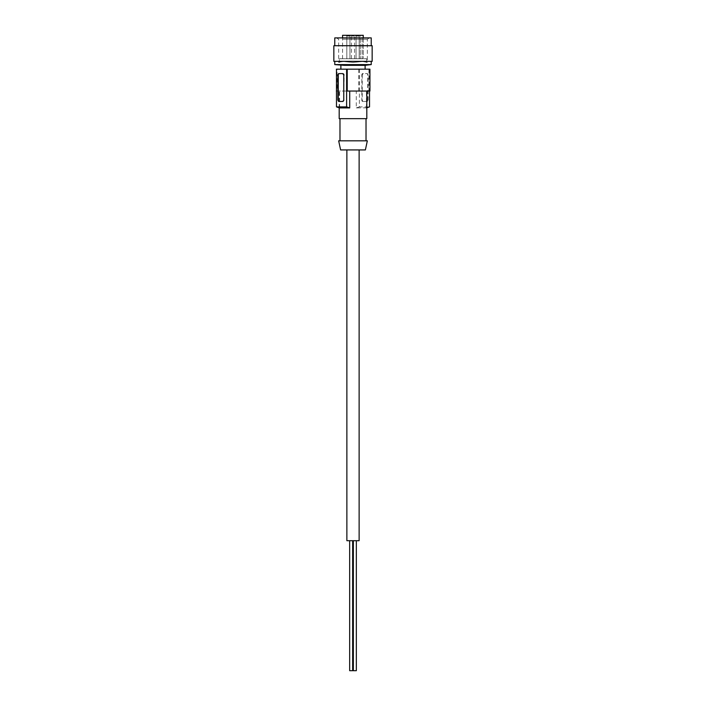 <?xml version="1.0" encoding="UTF-8"?>
<svg xmlns="http://www.w3.org/2000/svg" width="706" height="706" viewBox="0 0 706 706"><rect width="100%" height="100%" fill="white"/><g stroke="black" fill="none" stroke-linecap="round" stroke-linejoin="round"><path stroke-width="0.53" stroke-dasharray="3.53 2.65" d="M357.333 149.928L346.875 149.928L357.333 149.928M346.875 540.699L359.125 540.699M350.097 540.699L352.656 540.699L350.097 540.699M353.785 540.699L356.336 540.699L353.785 540.699M349.664 540.699L349.664 670.7L352.656 670.7M353.785 670.7L356.336 670.7L353.785 670.7M353.344 540.699L353.344 670.7L356.336 670.7M340.61 149.928L365.39 149.928M367.332 140.812L338.668 140.812M343.787 140.812L366.026 140.812L343.787 140.812M343.787 118.661L366.026 118.661L343.787 118.661M339.189 118.661L366.811 118.661M366.811 107.797L356.283 107.93L356.283 91.048L337.089 91.048L337.089 69.17L336.48 69.17L337.089 69.17M366.414 107.93L366.414 91.048L368.911 91.048L368.911 69.17L369.935 69.17M347.22 91.048L366.414 91.048M339.586 107.93L339.586 91.048M342.666 73.592L338.615 73.592M343.769 100.173L344.157 74.898A1.306 0.918 -90 0 0 343.24 73.592M342.666 101.47L343.24 101.47A1.306 0.918 -90 0 0 343.363 101.461L344.157 100.164M343.24 101.47L338.615 101.47M336.065 69.17L368.911 69.17M344.431 69.17L365.117 69.17L344.431 69.17M368.911 91.048L369.935 91.048M369.52 69.17L369.52 91.048M359.389 69.17L359.389 106.88L369.52 106.88M367.738 100.173L367.385 101.47L363.334 101.47L361.843 100.173L361.843 74.898A1.306 0.918 90 0 1 362.76 73.592L366.82 73.592A1.306 0.918 90 0 1 367.738 74.898L367.738 100.173A1.306 0.918 90 0 1 366.82 101.47L363.334 101.47M368.126 100.173L368.126 74.898L367.385 73.592L362.76 73.592M361.843 74.898L363.334 73.592M362.231 74.898L362.231 100.173M367.385 101.47L366.82 101.47M362.76 101.47A1.306 0.918 90 0 1 361.843 100.173M366.82 73.592L367.385 73.592M359.389 106.88L356.283 107.93M358.78 69.17L358.78 91.048L356.283 91.048M337.089 91.048L336.48 91.048M336.065 91.048L358.78 91.048M365.117 65.34L340.883 65.34M334.768 64.59L371.232 64.59M334.768 61.351L371.232 61.351L334.768 61.351M333.85 61.351L372.15 61.351M372.15 45.722L333.85 45.722M340.107 45.722L371.232 45.722L340.107 45.722M371.232 37.903L334.768 37.903M364.728 37.903L336.418 37.903L364.728 37.903M342.869 39.209L367.332 39.209L342.869 39.209M339.321 58.748L366.679 58.748L339.321 58.748L339.33 62.437L338.677 62.393L342.869 61.431L347.511 61.907L342.869 61.431L340.371 61.978L343.328 61.519L353 62.437L362.672 61.519L367.332 62.393L367.332 39.209L369.582 37.903M336.418 37.903L338.668 39.209L338.668 62.393L342.869 61.431L353 62.437L347.511 61.907L353 62.393L363.131 61.431L353 62.437L362.672 61.519L367.332 62.393L366.67 62.437L366.679 58.748M366.237 61.907L363.131 61.431L366.237 61.907M362.672 61.519L363.131 61.431L362.672 61.519M362.116 58.748L342.578 58.748L363.263 58.748L360.298 58.748L362.116 58.748L362.116 35.3L360.298 35.3L360.298 58.748L360.298 35.3L363.263 35.3L362.116 35.3L362.116 58.748M363.263 37.903L363.263 58.748L363.263 37.903M363.263 35.3L342.578 35.3M355.948 35.3L359.954 35.3L355.948 35.3M346.734 35.3L350.741 35.3L346.734 35.3M351.341 35.3L355.347 35.3L351.341 35.3M358.71 36.085L356.045 36.085L358.71 36.085M358.71 58.748L356.045 58.748L358.71 58.748M349.496 36.085L346.831 36.085L349.496 36.085M349.496 58.748L346.831 58.748L349.496 58.748M354.103 36.085L351.438 36.085L354.103 36.085M354.103 58.748L351.438 58.748L354.103 58.748M339.189 107.797L339.189 91.048M342.578 58.748L342.578 37.903M356.045 36.085L355.259 35.3L356.045 36.085L356.045 58.748L356.045 36.085M359.169 36.085L359.954 35.3L359.169 36.085L359.169 58.748L359.169 36.085M346.831 36.085L346.046 35.3L346.831 36.085L346.831 58.748L346.831 36.085M349.955 36.085L350.741 35.3L349.955 36.085L349.955 58.748L349.955 36.085M351.438 58.748L351.438 36.085L350.653 35.3M354.562 58.748L354.562 36.085L355.347 35.3"/><path stroke-width="1.06" d="M359.125 149.928L359.125 540.699L346.875 540.699L346.875 149.928M352.656 670.7L352.656 540.699L352.656 670.7L349.664 670.7L349.664 540.699M356.336 670.7L356.336 540.699L356.336 670.7L353.344 670.7L353.344 540.699M365.39 149.928L340.61 149.928L338.668 140.812L367.332 140.812L365.39 149.928M366.811 91.048L366.811 118.661L339.189 118.661L339.189 107.797M349.717 91.048L349.717 107.93L339.586 107.93L336.48 106.88L336.48 69.17L369.935 69.17L369.935 91.048L347.22 91.048L347.22 69.17M349.717 107.93L346.611 106.88L336.48 106.88M337.874 74.898L338.615 73.592L342.666 73.592L343.769 74.898L343.769 100.173L342.816 101.461L338.615 101.47L337.874 100.173L337.874 74.898L339.056 73.609A1.306 0.918 -90 0 1 339.18 73.592M346.611 106.88L346.611 69.17M336.48 91.048L336.48 69.17M369.52 91.048L369.52 106.88L366.414 107.93M344.431 65.34L365.117 65.34L371.232 64.59L334.768 64.59L334.768 61.351L334.768 64.59L344.431 65.34M371.232 61.351L371.232 64.59L371.232 61.351M366.538 61.351L333.85 61.351L333.85 45.722L372.15 45.722L372.15 61.351L366.538 61.351M334.768 45.722L334.768 37.903L371.232 37.903L371.232 45.722M363.263 35.3L363.263 37.903L363.263 35.3L342.578 35.3L342.578 37.903M339.18 101.47A1.306 0.918 -90 0 1 338.262 100.173L338.262 74.907M339.974 140.812L339.974 118.661M366.026 140.812L366.026 118.661M340.883 69.17L340.883 65.34M365.117 69.17L365.117 65.34"/></g></svg>
